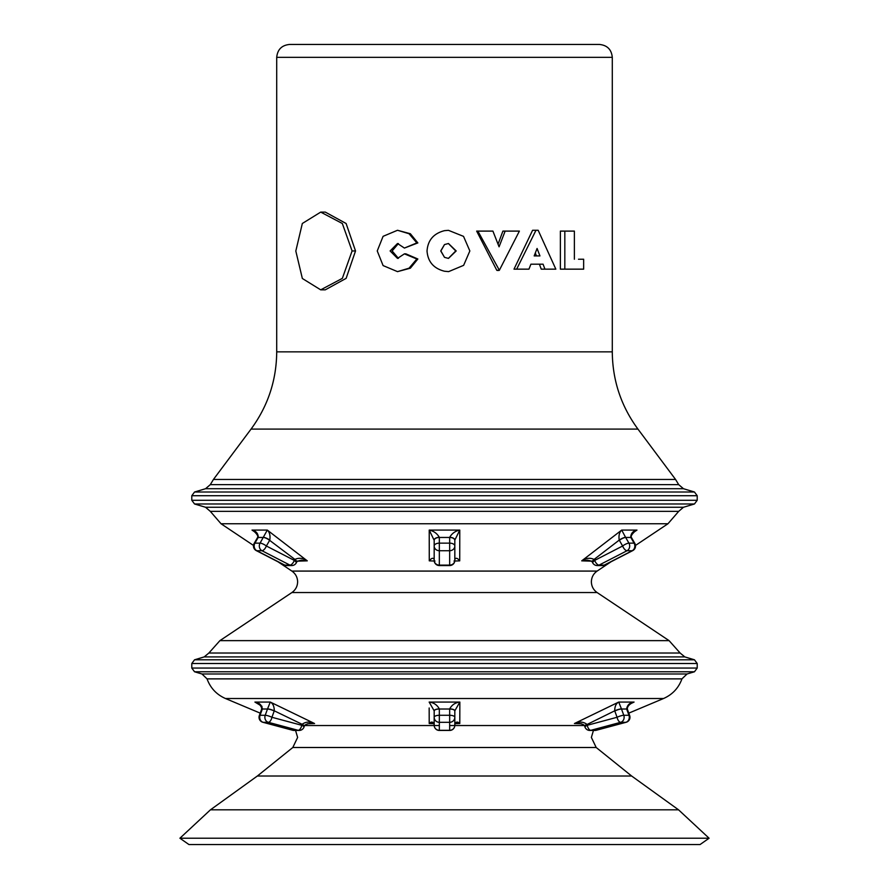 <?xml version="1.0" encoding="UTF-8"?>
<svg xmlns="http://www.w3.org/2000/svg" width="889" height="889" viewBox="0 0 889 889"><rect width="100%" height="100%" fill="white"/><g stroke="black" fill="none" stroke-linecap="round" stroke-linejoin="round"><path stroke-width="1.33" d="M618.733 702.066L574.427 723.524L581.539 723.779L574.427 723.524L618.733 702.066L621.455 708.911A5.167 0.956 161 0 0 614.721 710.822L586.973 724.513A5.167 1 -20 0 0 584.695 726.28L584.984 727.058A5.167 1 -20 0 1 587.251 725.291A5.167 2.511 75 0 0 590.507 730.269A5.167 2.511 75 0 0 590.841 730.314L596.008 730.314L625.834 722.312A5.167 2.511 -105 0 0 626.156 722.268L596.33 730.269A5.167 5.167 0 0 1 594.997 730.447A5.167 4.467 -90 0 0 596.008 730.314A5.167 2.511 75 0 0 596.33 730.269L626.156 722.268A5.167 5.167 0 0 0 629.668 715.512A5.167 1 160 0 0 628.945 715.278L626.656 709.011L621.489 709.011L623.778 715.278A5.167 1 160 0 0 622.078 715.512A5.167 1 160 0 0 617.077 717.279L614.721 710.822C614.732 706.366 616.066 703.455 618.733 702.066L634.068 702.066L630.734 703.677M454.824 710.822A5.167 1.911 180 0 0 449.667 708.911C451.868 704.888 455.257 702.61 459.846 702.066L454.824 710.822L454.824 717.279A5.167 2 180 0 0 449.667 715.278L449.667 709.011L439.333 709.011L439.333 715.278A5.167 2 180 0 0 436.91 715.512A5.167 2 180 0 0 434.176 717.279L434.176 710.822L429.154 702.066L459.846 702.066L459.791 723.524L454.901 723.668M454.824 725.291A5.167 5.167 0 0 1 449.667 730.447L449.667 730.314A5.167 5.034 0 0 0 454.824 725.291L454.824 717.279A5.167 5.034 180 0 1 449.667 722.312L439.333 722.312A5.167 5.034 180 0 1 434.176 717.279L434.176 725.291A5.167 5.034 0 0 0 439.333 730.314L449.667 730.314L449.667 715.278L439.333 715.278L439.333 730.447A5.167 5.167 0 0 1 434.176 725.291M304.316 726.213A5.167 1.056 -158.8 0 0 304.349 726.157A5.167 1.056 -158.8 0 0 302.116 724.291L274.279 710.822L271.923 717.279A5.167 1 -160 0 0 265.222 715.278L267.511 709.011L262.344 709.011A5.167 1 -160 0 0 261.61 709.244L259.332 715.512L260.199 713.134L225.45 698.51L663.55 698.51C672.462 694.576 678.596 688.03 681.952 678.874L207.048 678.874L201.959 673.984L687.041 673.984L694.453 671.773L194.547 671.773L191.791 668.061L697.209 668.061L697.209 663.505L191.791 663.505L194.547 659.794L694.453 659.794L697.209 663.505M299.171 730.447L294.003 730.447A5.167 5.167 0 0 1 292.67 730.269A5.167 2.511 -75 0 0 292.992 730.314L298.159 730.314L268.334 722.312A5.167 2.511 105 0 0 271.923 717.279L301.749 725.291A5.167 1 -160 0 1 304.016 727.058A5.167 5.167 0 0 1 299.171 730.447A5.167 4.467 -90 0 1 298.159 730.314A5.167 2.511 -75 0 0 301.749 725.291L302.116 724.291C305.772 721.646 309.928 721.39 314.573 723.524L270.267 702.066L314.573 723.524L307.461 723.779L314.573 723.524L310.728 723.235C306.572 723.957 304.449 724.924 304.349 726.157L304.305 726.28A5.167 1 -160 0 0 302.027 724.513M259.021 717.279A5.167 5.167 0 0 1 259.332 715.512A5.167 1 -160 0 1 260.055 715.278L265.222 715.278A5.167 4.467 -90 0 0 264.866 717.279A5.167 4.467 -90 0 0 268.334 722.312L263.166 722.312A5.167 2.511 105 0 1 262.844 722.268A5.167 5.167 0 0 1 259.021 717.279M631.523 537.689A5.167 1.378 151.4 0 0 631.501 537.634L634.846 543.423A5.167 5.167 0 0 1 632.735 550.602L632.735 550.602A5.167 2.356 -117.2 0 1 632.201 550.724L604.231 565.115A5.167 2.356 62.8 0 0 604.776 564.993L604.776 564.993A5.167 5.167 0 0 1 602.409 565.56L597.241 565.56A5.167 4.467 90 0 0 599.064 565.115L604.231 565.115A5.167 4.467 90 0 1 602.409 565.56M592.485 561.115L581.728 560.848L621.7 530.077L625.578 537.345A5.167 1.378 151.4 0 0 619.222 540.101L594.096 559.414L594.663 560.403A5.167 2.356 62.8 0 0 598.43 564.993A5.167 2.356 62.8 0 0 599.064 565.115L627.034 550.724A5.167 2.356 -117.2 0 1 626.401 550.602A5.167 2.356 -117.2 0 1 622.633 546.002L619.222 540.101C618.522 535.623 619.355 532.278 621.7 530.077L581.728 560.848L591.207 561.148M631.568 537.756A5.167 1.434 149.9 0 0 630.812 537.467L625.656 537.467L628.934 543.135A5.167 1.434 149.9 0 0 627.445 543.423A5.167 1.434 149.9 0 0 622.633 546.002L594.663 560.403A5.167 1.434 149.9 0 0 592.774 562.981A5.167 5.167 0 0 0 597.241 565.56M434.176 560.403A5.167 5.167 0 0 0 439.333 565.56L439.333 550.724L449.667 550.724L449.667 565.56A5.167 5.167 0 0 0 454.824 560.403L454.824 546.002A5.167 4.712 180 0 1 449.667 550.724L449.667 543.135A5.167 2.867 180 0 1 454.824 546.002L454.824 540.334A5.167 2.867 180 0 0 449.667 537.467L439.333 537.467L439.333 550.724A5.167 4.712 180 0 1 434.176 546.002L434.176 560.403A5.167 4.712 0 0 0 439.333 565.115L449.667 565.115A5.167 4.712 0 0 0 454.824 560.403L454.824 559.692M454.001 561.048L459.724 560.848L459.78 530.077L454.824 540.101A5.167 2.745 180 0 0 449.667 537.345L449.667 543.135L439.333 543.135A5.167 2.867 180 0 0 437.099 543.423A5.167 2.867 180 0 0 434.176 546.002L434.176 559.303M269.645 540.334L266.367 546.002L294.337 560.403L294.904 559.414L269.645 540.334A5.167 1.434 -149.9 0 0 263.344 537.467L258.188 537.467L254.91 543.135A5.167 4.467 90 0 0 254.154 546.002A5.167 4.467 90 0 0 256.799 550.724L284.769 565.115A5.167 4.467 90 0 0 286.591 565.56A5.167 5.167 0 0 1 284.224 564.993A5.167 2.356 -62.8 0 0 284.769 565.115L289.936 565.115A5.167 2.356 -62.8 0 0 294.337 560.403A5.167 1.434 30.1 0 1 296.226 562.981L296.715 562.137A5.167 1.5 31.8 0 1 296.67 562.204M296.226 562.981A5.167 5.167 0 0 1 291.759 565.56L286.591 565.56M291.759 565.56A5.167 4.467 90 0 1 289.936 565.115L261.966 550.724A5.167 4.467 -90 0 1 259.31 546.002A5.167 4.467 -90 0 1 260.066 543.135A5.167 1.434 -149.9 0 1 266.367 546.002A5.167 2.356 117.2 0 1 261.966 550.724L256.799 550.724A5.167 2.356 117.2 0 1 256.265 550.602A5.167 5.167 0 0 1 254.154 543.423A5.167 1.434 -149.9 0 1 254.91 543.135L260.066 543.135L267.3 530.077L307.272 560.848L297.793 561.148M663.55 698.51L628.801 713.134L629.668 715.512L627.39 709.244A5.167 1 160 0 0 626.656 709.011L626.623 708.911C627.345 704.888 629.834 702.61 634.068 702.066L632.335 702.799C628.89 704.655 627.234 706.766 627.345 709.133L627.345 709.133A5.167 0.956 161 0 0 626.623 708.911M584.984 727.058A5.167 5.167 0 0 0 589.829 730.447A5.167 4.467 -90 0 0 590.841 730.314L620.666 722.312L625.834 722.312A5.167 4.467 -90 0 0 629.29 717.279A5.167 4.467 -90 0 0 628.945 715.278L623.778 715.278A5.167 4.467 90 0 1 624.134 717.279A5.167 4.467 90 0 1 620.666 722.312A5.167 2.511 -105 0 1 620.322 722.268A5.167 2.511 -105 0 1 617.077 717.279L587.251 725.291L586.973 724.513M444.5 257.343L448.467 258.399L456.19 250.954L448.467 243.508L444.5 244.564L440.733 250.954L444.5 257.343L440.877 250.954L444.5 244.564M448.389 243.508L455.757 250.954L448.389 258.399M427.031 251.042C427.876 261.777 433.699 268.511 444.5 271.234L448.656 271.612L463.636 265.344L469.848 250.954L463.525 236.363L448.445 230.329L444.5 230.662C433.632 233.44 427.809 240.23 427.031 251.042M444.5 271.234L448.489 271.612M295.815 251.031L302.349 278.49L320.696 289.836L342.354 278.357L352.1 250.954L342.332 223.506L320.718 212.104L302.327 223.483L295.815 251.031M320.696 289.836L325.285 289.836L346.132 278.357L355.522 250.954L346.11 223.506L325.307 212.104L320.718 212.104M276.712 57.352C277.479 49.517 281.78 45.217 289.614 44.45L599.386 44.45C607.22 45.217 611.521 49.517 612.288 57.352L276.712 57.352L276.712 351.855L612.288 351.855L612.288 57.352M304.016 727.058L304.305 726.28M625.578 537.345L625.656 537.467A5.167 1.434 149.9 0 0 624.167 537.756A5.167 1.434 149.9 0 0 619.355 540.334M634.846 543.423A5.167 1.434 149.9 0 0 634.09 543.135L630.746 537.345C630.834 533.489 632.912 531.066 636.98 530.077L634.257 531.944M434.999 561.048L429.276 560.848L429.22 530.077C433.776 531.066 437.144 533.489 439.333 537.345L439.333 537.467A5.167 2.867 180 0 0 437.099 537.756A5.167 2.867 180 0 0 434.176 540.334L429.22 530.077L459.78 530.077L459.724 560.848L454.79 561.026M254.743 531.944L252.02 530.077C256.088 531.066 258.166 533.489 258.255 537.345L258.188 537.467A5.167 1.434 -149.9 0 0 257.432 537.756L254.154 543.423M621.7 530.077L636.98 530.077M631.646 776.019L596.197 747.505L292.803 747.505L257.354 776.019L631.646 776.019L678.551 809.823L210.449 809.823L179.911 838.227L709.089 838.227L678.551 809.823M179.911 838.227L188.946 844.55L700.054 844.55L709.089 838.227M448.445 230.329L444.5 230.662M477.893 231.107L476.66 231.107L496.773 270.256L499.362 270.256L477.893 231.107L492.917 231.107L499.073 246.82L505.152 231.107L502.907 231.107L498.04 244.175M496.773 270.256L497.329 270.256M539.423 264.189L541.223 269.156L555.847 269.156L538.167 230.273L535.978 230.273L516.665 269.156L528.944 269.156L530.911 264.189L539.423 264.189M535.978 230.273L532.589 230.273L513.998 269.156L516.665 269.156M564.826 269.156L560.37 269.156L560.37 231.107L564.826 231.107L564.826 269.156L583.651 269.156L583.651 259.232L578.495 259.232M397.505 271.645L410.362 268.189L417.852 258.999L405.895 253.854L404.417 253.854L397.516 258.399L390.115 250.954L397.516 243.508L404.417 248.064L416.83 242.919L409.051 233.729L397.505 230.273L383.092 236.33L377.247 250.954L383.092 265.578L397.505 271.634L409.051 268.189L416.83 258.999L404.417 253.854M404.417 248.064L417.852 242.919L410.362 233.729L397.505 230.273M398.405 258.355L392.138 250.954L398.405 243.564M434.099 723.668L429.209 723.524L429.165 707.988M258.266 703.677L254.932 702.066L270.267 702.066C272.934 703.455 274.268 706.366 274.279 710.822A5.167 0.956 -161 0 0 267.545 708.911L270.267 702.066M429.22 530.077L429.276 560.848L434.21 561.026M252.02 530.077L267.3 530.077C269.645 532.278 270.478 535.623 269.778 540.101A5.167 1.378 -151.4 0 0 263.422 537.345M296.515 561.115L307.272 560.848L267.3 530.077M454.824 718.879L454.824 723.268M434.176 723.268L434.176 718.879M578.272 723.235L574.427 723.524C579.072 721.39 583.228 721.646 586.884 724.291A5.167 1.056 -21.2 0 0 584.651 726.157L584.651 726.157C584.629 724.946 582.506 723.979 578.272 723.235L578.717 723.257M582.173 560.726L587.507 560.192L581.728 560.848C585.94 558.025 590.063 557.547 594.096 559.414A5.167 1.5 148.2 0 0 592.285 562.137L592.285 562.137A5.167 1.5 148.2 0 0 592.33 562.204M258.255 537.345A5.167 1.378 -151.4 0 0 257.499 537.623A5.167 1.378 -151.4 0 0 257.499 537.634A5.167 1.378 -151.4 0 0 257.477 537.689M294.748 559.692A5.167 1.434 30.1 0 1 296.637 562.27M294.904 559.414A5.167 1.5 31.8 0 1 296.715 562.137C296.393 561.548 297.982 560.903 301.493 560.181L307.272 560.848C303.06 558.025 298.937 557.547 294.904 559.414M439.333 537.345A5.167 2.745 180 0 0 434.176 540.101M434.176 546.002L434.176 540.334M429.276 560.848C431.509 558.025 433.143 557.547 434.176 559.414M454.824 559.303L454.824 559.414C455.857 557.547 457.491 558.025 459.724 560.848M449.667 537.345C451.856 533.489 455.224 531.066 459.78 530.077M594.252 559.692A5.167 1.434 149.9 0 0 592.363 562.27L592.774 562.981M634.668 531.622C631.668 534.422 630.612 536.423 631.501 537.634A5.167 1.378 151.4 0 0 631.501 537.623A5.167 1.378 151.4 0 0 630.746 537.345M262.011 706.344L254.932 702.066C259.166 702.61 261.655 704.888 262.377 708.911A5.167 0.956 -161 0 0 261.655 709.133L261.655 709.133A5.167 0.956 -161 0 0 261.644 709.189M261.61 709.244L261.655 709.133C261.766 706.766 260.11 704.655 256.665 702.799L254.932 702.066M292.359 730.147A5.167 2.511 -75 0 0 292.67 730.269L262.844 722.268M456.013 723.235L454.824 724.291C455.879 721.646 457.535 721.39 459.791 723.524L455.757 723.235M429.154 702.066C433.743 702.61 437.132 704.888 439.333 708.911A5.167 1.911 180 0 0 434.176 710.822M429.209 723.524C431.465 721.39 433.121 721.646 434.176 724.291L432.987 723.235L429.209 723.524M505.152 231.107L519.387 231.107L499.362 270.256M417.852 242.919L416.83 242.919M417.852 258.999L416.83 258.999M530.911 264.189L543.079 264.189L544.946 269.156M539.945 255.921L537.078 248.476L534.178 255.921L539.945 255.921M534.178 255.921L536.4 255.921L535.322 252.987M564.826 231.107L574.383 231.107L574.383 259.232M621.455 708.911L621.489 709.011A5.167 1 160 0 0 619.8 709.244A5.167 1 160 0 0 614.788 711.011M439.333 708.911L439.333 709.011A5.167 2 180 0 0 436.91 709.244A5.167 2 180 0 0 434.176 711.011M262.377 708.911L260.055 715.278A5.167 4.467 90 0 0 259.71 717.279A5.167 4.467 90 0 0 263.166 722.312L292.992 730.314A5.167 4.467 -90 0 0 294.003 730.447M634.846 546.002A5.167 4.467 -90 0 0 634.09 543.135L628.934 543.135A5.167 4.467 90 0 1 629.69 546.002A5.167 4.467 90 0 1 627.034 550.724L632.201 550.724A5.167 4.467 -90 0 0 634.846 546.002M352.1 250.954L355.522 250.954M597.119 592.552L291.881 592.552C295.581 589.929 297.493 586.351 297.626 581.817C297.493 577.283 295.581 573.705 291.881 571.082L597.119 571.082C593.419 573.705 591.507 577.283 591.374 581.817C591.507 586.351 593.419 589.929 597.119 592.552L669.084 640.636L219.916 640.636L208.882 653.015L680.118 653.015L669.084 640.636M449.867 725.546L584.306 725.546M304.694 725.546L439.133 725.546M697.209 495.718L191.791 495.718L194.547 492.006L694.453 492.006L697.209 495.718L697.209 500.274L191.791 500.274L191.791 495.718M253.487 545.435L221.039 523.754L667.961 523.754L678.696 511.353L210.304 511.353L205.537 507.263L683.463 507.263L694.453 503.985L194.547 503.985L191.791 500.274M210.304 484.638L678.696 484.638L675.562 479.46L213.438 479.46L210.304 484.638L205.537 488.717L194.547 492.006M678.696 484.638L683.463 488.717L205.537 488.717M680.118 653.015L684.797 656.904L204.203 656.904L194.547 659.794M276.712 351.855C276.479 380.37 267.922 406.117 251.054 429.098L637.946 429.098L675.562 479.46M274.212 711.011A5.167 1 -160 0 0 267.511 709.011L267.545 708.911M454.824 711.011A5.167 2 180 0 0 449.667 709.011L449.667 708.911M593.441 730.447L591.374 737.448L596.197 747.505M295.559 730.447L297.626 737.448L292.803 747.505M629.979 717.279A5.167 5.167 0 0 0 629.668 715.512M694.453 503.985L697.209 500.274M694.453 671.773L697.209 668.061M208.882 653.015L204.203 656.904M684.797 656.904L694.453 659.794M683.463 488.717L694.453 492.006M597.119 571.082L611.143 561.704M635.513 545.435L667.961 523.754M225.45 698.51C216.538 694.576 210.404 688.03 207.048 678.874M221.039 523.754L210.304 511.353M257.354 776.019L210.449 809.823M291.881 592.552L219.916 640.636M291.881 571.082L277.857 561.704M251.054 429.098L213.438 479.46M637.946 429.098C621.078 406.117 612.521 380.37 612.288 351.855M205.537 507.263L194.547 503.985M201.959 673.984L194.547 671.773M191.791 668.061L191.791 663.505M681.952 678.874L687.041 673.984M678.696 511.353L683.463 507.263M254.332 531.622C257.332 534.422 258.388 536.423 257.499 537.634L257.432 537.756M284.224 564.993L256.265 550.602M449.667 565.56L439.333 565.56M587.507 560.181C591.018 560.903 592.607 561.548 592.285 562.137L592.363 562.27M632.735 550.602L604.776 564.993M449.667 730.447L439.333 730.447M594.997 730.447L589.829 730.447M499.085 270.434L497.062 270.434"/></g></svg>
